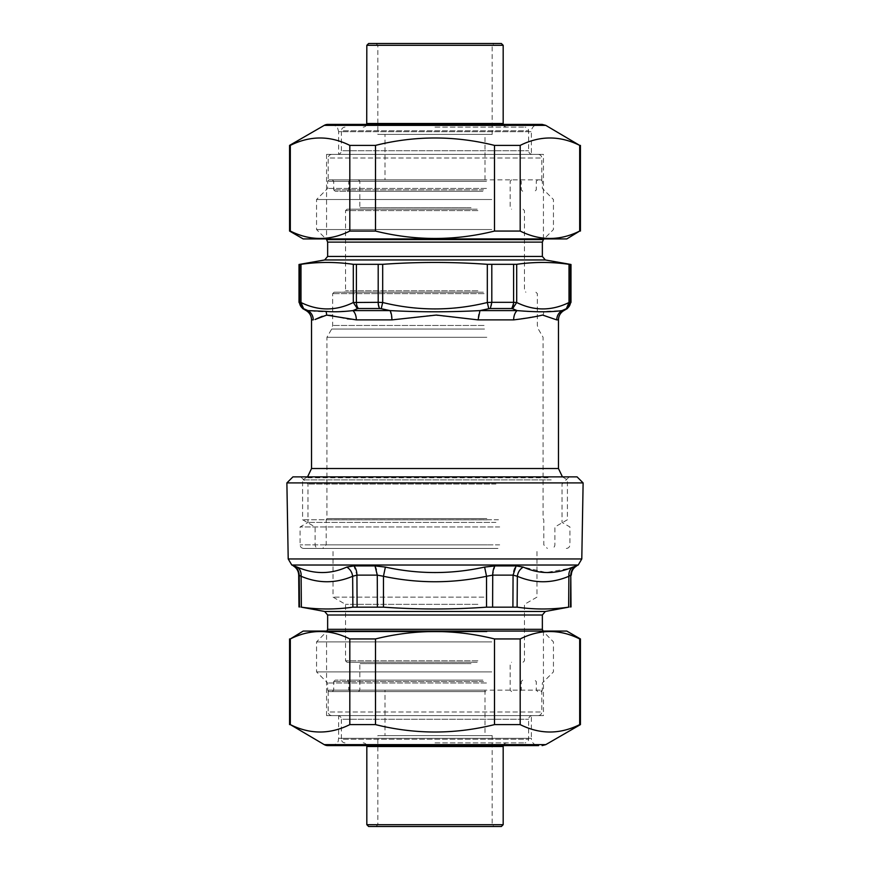 <?xml version="1.0" encoding="UTF-8"?>
<svg xmlns="http://www.w3.org/2000/svg" width="870" height="870" viewBox="0 0 870 870"><rect width="100%" height="100%" fill="white"/><g stroke="black" fill="none" stroke-linecap="round" stroke-linejoin="round"><path stroke-width="0.65" stroke-dasharray="4.35 3.26" d="M583.117 482.915L286.882 482.915M571.024 606.945L568.643 607.162C551.449 609.587 534.278 609.587 517.117 607.162L517.346 576.277C517.933 572.188 519.901 569.121 523.251 567.077L546.197 572.536L569.719 568.317M568.643 607.162L568.882 576.277L571.296 575.124M298.976 606.945L301.357 607.162C318.55 609.587 335.722 609.587 352.883 607.162L383.463 607.162C417.817 609.587 452.182 609.587 486.537 607.162L517.117 607.162M512.908 606.945L513.072 575.124L517.346 576.277C534.474 583.563 551.656 583.563 568.882 576.277C568.621 572.188 569.959 569.121 572.873 567.077L576.669 565.913M486.537 607.162L486.537 576.277L492.724 575.124L513.072 575.124A10.734 6.144 -90 0 1 516.138 565.913L523.251 567.077M377.395 606.945L377.275 575.124L383.463 576.277L385.377 567.077C418.459 574.363 451.541 574.363 484.623 567.077L494.997 565.913L516.138 565.913M298.704 575.124L301.118 576.277C301.379 572.188 300.041 569.121 297.127 567.077C314.124 574.363 330.665 574.363 346.749 567.077L353.862 565.913L375.003 565.913L385.377 567.077M352.883 607.162L352.654 576.277L356.928 575.124L377.275 575.124A10.734 4.546 -90 0 0 375.003 565.913M299.487 606.945L299.204 575.124A10.734 10.701 -90 0 0 293.853 565.913L297.127 567.077M301.357 607.162L301.118 576.277C318.355 583.563 335.537 583.563 352.654 576.277C352.067 572.188 350.099 569.121 346.749 567.077M383.463 607.162L383.463 576.277C417.828 583.563 452.182 583.563 486.537 576.277L484.623 567.077M475.662 691.585L350.186 691.585L475.662 691.585M477.032 680.133L347.326 680.133L477.032 680.133M482.872 680.133L335.157 680.133L482.872 680.133M484.242 691.585L332.296 691.585L484.242 691.585M486.471 690.16L327.642 690.16L486.471 690.16M485.786 691.585L329.077 691.585L485.786 691.585M486.471 682.993L327.642 682.993L486.471 682.993M491.789 671.901L316.549 671.901L491.789 671.901M491.789 641.897L316.549 641.897L491.789 641.897M292.929 476.869L577.071 476.869M499.337 476.869L300.803 476.869L499.337 476.869M495.911 484.024L307.958 484.024L495.911 484.024M495.911 522.424L307.958 522.424L495.911 522.424M499.684 526.97L300.085 526.97L499.684 526.97M497.966 548.437L303.663 548.437L497.966 548.437M483.894 548.437L333.014 548.437L483.894 548.437M483.894 597.114L333.014 597.114L483.894 597.114M477.891 604.346L345.531 604.346L477.891 604.346M477.206 662.244L346.967 662.244L477.206 662.244M471.714 662.244L358.418 662.244L471.714 662.244M471.029 690.16L359.854 690.16L471.029 690.16M471.714 691.585L358.418 691.585L471.714 691.585M551.199 479.892L302.586 479.892L551.199 479.892M570.405 264.48L570.405 302.325L569.013 302.51L569.013 264.317L570.992 264.48M569.013 264.317C551.569 261.837 534.126 261.837 516.693 264.317L487.32 264.317C452.443 261.837 417.556 261.837 382.68 264.317L353.307 264.317C335.874 261.837 318.431 261.837 300.987 264.317L299.008 264.48M491.811 264.48L491.811 302.325L513.594 302.325L511.527 308.524L512.593 308.709L516.693 302.51L513.594 302.325L513.594 264.48M491.811 302.325L487.32 302.51L488.777 308.709L490.31 308.524A7.156 2.991 90 0 0 491.811 302.325M356.406 264.48L356.406 302.325L378.189 302.325L379.69 308.524L381.223 308.709L382.68 302.51L378.189 302.325L378.189 264.48M356.406 302.325L353.307 302.51L357.407 308.709L358.473 308.524A7.156 4.132 90 0 1 356.406 302.325M303.532 308.665L300.987 302.51L299.595 302.325L299.595 264.48M567.414 308.524L566.37 308.709L569.013 302.51C551.569 311.058 534.126 311.058 516.693 302.51L516.693 264.317M303.38 308.589L302.586 308.524M322.226 316.299L326.293 315.157M332.199 315.56L347.347 319.181L356.341 319.888A10.734 6.84 -90 0 0 352.915 310.59L357.407 308.709M381.223 308.709L390.043 310.59L391.913 319.888L433.63 315.06L478.087 319.888A10.734 3.741 90 0 1 479.957 310.59L488.777 308.709M512.593 308.709L517.084 310.59C514.888 312.732 513.746 315.832 513.659 319.888L543.348 315.114L556.746 319.888A10.734 10.581 -90 0 1 562.031 310.59L566.37 308.709M303.63 308.709L307.969 310.59C319.007 312.189 333.993 312.189 352.915 310.59L390.043 310.59C420.014 312.189 449.986 312.189 479.957 310.59L517.084 310.59C527.296 311.819 536.279 312.08 544.022 311.395L563.825 310.59M311.536 319.888L313.254 319.888A10.734 10.581 -90 0 0 307.969 310.59L306.175 310.59M475.662 179.84L350.186 179.84L475.662 179.84M477.032 191.291L347.326 191.291L477.032 191.291M482.872 191.291L335.157 191.291L482.872 191.291M484.242 179.84L332.296 179.84L484.242 179.84M486.471 181.275L327.642 181.275L486.471 181.275M485.786 179.84L329.077 179.84L485.786 179.84M486.471 188.431L327.642 188.431L486.471 188.431M491.789 199.524L316.549 199.524L491.789 199.524M491.789 229.539L316.549 229.539L491.789 229.539M498.477 519.738L302.586 519.738L498.477 519.738M492.474 526.97L315.114 526.97L492.474 526.97M490.756 548.437L318.692 548.437L490.756 548.437M488.875 548.437L322.629 548.437L488.875 548.437M487.156 544.859L326.206 544.859L487.156 544.859M487.156 519.814L326.206 519.814L487.156 519.814M486.808 518.574L326.924 518.574L486.808 518.574M486.808 337.299L326.924 337.299L486.808 337.299M483.383 292.211L334.08 292.211L483.383 292.211M478.576 292.211L344.107 292.211L478.576 292.211M477.206 209.191L346.967 209.191L477.206 209.191M471.714 209.191L358.418 209.191L471.714 209.191M471.029 181.275L359.854 181.275L471.029 181.275M471.714 179.84L358.418 179.84L471.714 179.84M376.003 826.5L377.83 824.684L377.83 735.607L492.17 735.607L492.17 824.684L377.83 824.684L492.17 824.684L493.997 826.5L376.003 826.5L493.997 826.5M501.359 826.5L368.641 826.5M492.17 735.607L377.83 735.607M366.825 824.684L503.175 824.684M435 742.871L524.991 742.871L435 742.871M345.009 742.871C342.802 742.665 341.595 741.447 341.377 739.239L528.623 739.239L341.377 739.239L341.377 719.24L528.623 719.24L341.377 719.24C341.16 717.032 339.952 715.825 337.745 715.608L532.255 715.608L337.745 715.608M435 715.608L538.171 715.608L435 715.608M331.829 715.608C329.621 715.39 328.414 714.183 328.197 711.975L541.803 711.975L328.197 711.975L328.197 690.16L541.803 690.16L328.197 690.16M385.008 735.607L484.992 735.607L385.008 735.607L385.008 690.16L484.992 690.16L385.008 690.16M327.87 124.399L542.13 124.399M538.617 124.399L331.383 124.399L538.617 124.399A7.275 7.275 0 0 0 531.352 131.674L338.647 131.674L338.647 154.392L531.352 154.392L338.647 154.392M289.569 145.388L290.319 145.388C310.155 135.524 329.991 135.524 349.816 145.388L375.503 145.388C415.164 135.524 454.836 135.524 494.497 145.388L520.184 145.388C540.009 135.524 559.845 135.524 579.681 145.388L580.431 145.388M543.435 238.924L326.565 238.924L543.435 238.924L543.435 154.392L326.565 154.392L543.435 154.392M303.195 238.924L566.805 238.924M580.431 231.061L579.681 231.061C559.845 240.914 540.009 240.914 520.184 231.061L494.497 231.061C454.836 240.914 415.164 240.914 375.503 231.061L349.816 231.061C329.991 240.914 310.155 240.914 290.319 231.061L289.569 231.061M494.497 145.388L494.497 231.061M520.184 231.061L520.184 145.388M375.503 231.061L375.503 145.388M349.816 145.388L349.816 231.061M290.319 231.061L290.319 145.388M579.681 145.388L579.681 231.061M331.383 745.601C339.746 743.382 337.941 740.424 338.647 738.325L338.647 715.608L531.352 715.608L531.352 738.325L338.647 738.325L531.352 738.325A7.275 7.275 0 0 0 538.617 745.601L327.87 745.601M580.431 724.612L579.681 724.612C559.845 734.476 540.009 734.476 520.184 724.612L494.497 724.612C454.836 734.476 415.164 734.476 375.503 724.612L349.816 724.612C329.991 734.476 310.155 734.476 290.319 724.612L289.569 724.612M531.352 715.608L338.647 715.608M543.435 631.076L326.565 631.076L543.435 631.076L543.435 715.608L326.565 715.608L543.435 715.608M566.805 631.076L303.195 631.076M289.569 638.939L290.319 638.939C310.155 629.086 329.991 629.086 349.816 638.939L375.503 638.939C415.164 629.086 454.836 629.086 494.497 638.939L520.184 638.939C540.009 629.086 559.845 629.086 579.681 638.939L580.431 638.939M290.319 724.612L290.319 638.939M349.816 638.939L349.816 724.612M375.503 724.612L375.503 638.939M579.681 638.939L579.681 724.612M520.184 724.612L520.184 638.939M494.497 638.939L494.497 724.612M376.003 43.5L377.83 45.316L377.83 134.393L492.17 134.393L492.17 45.316L377.83 45.316L492.17 45.316L493.997 43.5L376.003 43.5L493.997 43.5M368.641 43.5L501.359 43.5M492.17 134.393L377.83 134.393M503.175 45.316L366.825 45.316M435 127.129L524.991 127.129L435 127.129M345.009 127.129C342.802 127.335 341.595 128.553 341.377 130.761L528.623 130.761L341.377 130.761L341.377 150.76L528.623 150.76L341.377 150.76C341.16 152.968 339.952 154.175 337.745 154.392L532.255 154.392L337.745 154.392M435 154.392L538.171 154.392L435 154.392M331.829 154.392C329.621 154.61 328.414 155.817 328.197 158.025L541.803 158.025L328.197 158.025L328.197 179.84L541.803 179.84L328.197 179.84M385.008 134.393L484.992 134.393L385.008 134.393L385.008 179.84L484.992 179.84L385.008 179.84M581.791 558.953L288.209 558.953M578.213 565.021L291.787 565.021M570.513 606.945L570.796 575.124C570.959 571.111 572.743 568.034 576.147 565.913M492.605 606.945L492.724 575.124L494.997 565.913M357.091 606.945L356.928 575.124L353.862 565.913M476.347 690.16L348.75 690.16L476.347 690.16M476.347 681.569L348.75 681.569L476.347 681.569M483.557 681.569L333.721 681.569L483.557 681.569M483.557 690.16L333.721 690.16L483.557 690.16M486.972 631.848L326.598 631.848L486.972 631.848M542.358 629.314L327.642 629.314M542.358 615.003L327.642 615.003M545.316 611.479L324.684 611.479M499.684 544.859L300.085 544.859L499.684 544.859M477.891 660.808L345.531 660.808L477.891 660.808M471.029 663.669L359.854 663.669L471.029 663.669M548.056 477.826L306.175 477.826L548.056 477.826M558.464 468.528L311.536 468.528M570.405 302.325L570.992 302.325M382.68 264.317L382.68 302.51C417.556 311.058 452.443 311.058 487.32 302.51L487.32 264.317M300.987 264.317L300.987 302.51C318.431 311.058 335.874 311.058 353.307 302.51L353.307 264.317M299.008 302.325L299.595 302.325M511.527 308.524L490.31 308.524M379.69 308.524L358.473 308.524M391.913 319.888L356.341 319.888M513.659 319.888L478.087 319.888M558.464 319.888L556.746 319.888M544.022 311.395A10.734 9.407 95.8 0 0 543.348 315.114M476.347 181.275L348.75 181.275L476.347 181.275M476.347 189.867L348.75 189.867L476.347 189.867M483.557 189.867L333.721 189.867L483.557 189.867M483.557 181.275L333.721 181.275L483.557 181.275M543.402 239.587L326.598 239.587M327.642 242.11L542.358 242.11M327.642 256.433L542.358 256.433M324.684 259.956L545.316 259.956M492.474 544.859L315.114 544.859L492.474 544.859M484.525 329.045L331.688 329.045L484.525 329.045M484.068 325.467L332.655 325.467L484.068 325.467M484.068 293.647L332.655 293.647L484.068 293.647M477.891 290.787L345.531 290.787L477.891 290.787M477.891 210.616L345.531 210.616L477.891 210.616M471.029 207.756L359.854 207.756L471.029 207.756M506.808 742.871C504.6 743.089 503.393 744.307 503.175 746.514L366.825 746.514C366.607 744.307 365.4 743.089 363.192 742.871M545.762 125.367L324.238 125.367M331.383 124.399C336.027 125.976 338.082 127.118 337.549 127.825L338.647 131.674L531.352 131.674L531.352 154.392M324.238 744.633L545.762 744.633M363.192 127.129C365.4 126.911 366.607 125.693 366.825 123.486L503.175 123.486C503.393 125.693 504.6 126.911 506.808 127.129M522.674 680.133L521.25 681.569L521.25 690.16L519.814 691.585M347.326 680.133L348.75 681.569L348.75 690.16L350.186 691.585M537.703 691.585L536.279 690.16L536.279 681.569L534.843 680.133M332.296 691.585L333.721 690.16L333.721 681.569L335.157 680.133M540.922 691.585L542.358 690.16L542.358 682.993L553.45 671.901L553.45 641.897L542.815 631.076M329.077 691.585L327.642 690.16L327.642 682.993L316.549 671.901L316.549 641.897L327.185 631.076M566.337 548.437C568.512 548.231 569.698 547.034 569.915 544.859L569.915 526.97L562.042 522.424L562.042 484.024L569.197 476.869M303.663 548.437C301.488 548.231 300.302 547.034 300.085 544.859L300.085 526.97L307.958 522.424L307.958 484.024L300.803 476.869M523.033 662.244L524.469 660.808L524.469 604.346L536.986 597.114L536.986 548.437M346.967 662.244L345.531 660.808L345.531 604.346L333.014 597.114L333.014 548.437M511.582 691.585L510.146 690.16L510.146 663.669L511.582 662.244M358.418 691.585L359.854 690.16L359.854 663.669L358.418 662.244M307.556 476.869L302.586 479.892L302.586 519.738L315.114 526.97L315.114 544.859C315.331 547.034 316.517 548.231 318.692 548.437M562.444 476.869L567.414 479.892L567.414 519.738L554.886 526.97L554.886 544.859C554.668 547.034 553.483 548.231 551.308 548.437M522.674 191.291L521.25 189.867L521.25 181.275L519.814 179.84M347.326 191.291L348.75 189.867L348.75 181.275L350.186 179.84M537.703 179.84L536.279 181.275L536.279 189.867L534.843 191.291M332.296 179.84L333.721 181.275L333.721 189.867L335.157 191.291M329.077 179.84L327.642 181.275L327.642 188.431L316.549 199.524L316.549 229.539L325.935 238.924M540.922 179.84L542.358 181.275L542.358 188.431L553.45 199.524L553.45 229.539L544.065 238.924M334.08 292.211L332.655 293.647L332.655 325.467L331.688 329.045L326.924 337.299L326.924 518.574L326.206 519.814L326.206 544.859L322.629 548.437M535.92 292.211L537.345 293.647L537.345 325.467L538.312 329.045L543.076 337.299L543.076 518.574L543.793 519.814L543.793 544.859L547.371 548.437M523.033 209.191L524.469 210.616L524.469 290.787L525.893 292.211M346.967 209.191L345.531 210.616L345.531 290.787L344.107 292.211M511.582 179.84L510.146 181.275L510.146 207.756L511.582 209.191M358.418 179.84L359.854 181.275L359.854 207.756L358.418 209.191M532.255 715.608C530.047 715.825 528.84 717.032 528.623 719.24L528.623 739.239C528.405 741.447 527.198 742.665 524.991 742.871M541.803 690.16L541.803 711.975C541.586 714.183 540.379 715.39 538.171 715.608M484.992 690.16L484.992 735.607M326.565 154.392L326.565 238.924M326.565 715.608L326.565 631.076M532.255 154.392C530.047 154.175 528.84 152.968 528.623 150.76L528.623 130.761C528.405 128.553 527.198 127.335 524.991 127.129M541.803 179.84L541.803 158.025C541.586 155.817 540.379 154.61 538.171 154.392M484.992 179.84L484.992 134.393"/><path stroke-width="1.3" d="M288.209 558.953L286.882 482.915L583.117 482.915L581.791 558.953L578.213 565.021L291.787 565.021L288.209 558.953L581.791 558.953M326.598 631.848L327.642 629.314L327.642 615.003L324.684 611.479L301.357 607.162C318.55 609.587 335.722 609.587 352.883 607.162L383.463 607.162C417.817 609.587 452.182 609.587 486.537 607.162L517.117 607.162L517.346 576.277L513.072 575.124L492.724 575.124L486.537 576.277L484.623 567.077C451.541 574.363 418.459 574.363 385.377 567.077L375.003 565.913L353.862 565.913L346.749 567.077C330.654 574.363 314.113 574.363 297.127 567.077L291.787 565.021M324.684 611.479L545.316 611.479L568.643 607.162C551.449 609.587 534.278 609.587 517.117 607.162M570.513 606.945L570.796 575.124L568.882 576.277C568.621 572.188 569.959 569.121 572.873 567.077C555.876 574.363 539.335 574.363 523.251 567.077L516.138 565.913L494.997 565.913L484.623 567.077M383.463 607.162L383.463 576.277L377.275 575.124L356.928 575.124L352.654 576.277C352.067 572.188 350.099 569.121 346.749 567.077M301.357 607.162L301.118 576.277L298.704 575.124C298.53 571.111 296.746 568.034 293.331 565.913M571.024 606.945L570.796 575.124A10.734 10.701 90 0 1 576.147 565.913L569.719 568.317M568.643 607.162L568.882 576.277C551.645 583.563 534.463 583.563 517.346 576.277C517.933 572.188 519.901 569.121 523.251 567.077M486.537 607.162L486.537 576.277C452.172 583.563 417.817 583.563 383.463 576.277L385.377 567.077M352.883 607.162L352.654 576.277C335.526 583.563 318.344 583.563 301.118 576.277C301.379 572.188 300.041 569.121 297.127 567.077M583.117 482.915L577.071 476.869L292.929 476.869L286.882 482.915M513.594 264.48L513.594 302.325L516.693 302.51L516.693 264.317L487.32 264.317C452.443 261.837 417.556 261.837 382.68 264.317L353.307 264.317C335.874 261.837 318.431 261.837 300.987 264.317L299.008 264.48L299.008 302.325L302.586 308.524L303.63 308.709L300.987 302.51L300.987 264.317M378.189 264.48L378.189 302.325L382.68 302.51L381.223 308.709L379.69 308.524A7.156 2.991 -90 0 1 378.189 302.325L353.307 302.51L357.407 308.709L358.473 308.524A7.156 4.132 -90 0 1 356.406 302.325L356.406 264.48M490.31 308.524L511.527 308.524A7.156 4.132 -90 0 0 513.594 302.325L491.811 302.325L490.31 308.524L488.777 308.709L487.32 302.51L491.811 302.325L491.811 264.48M516.693 264.317C534.126 261.837 551.569 261.837 569.013 264.317L570.992 264.48L570.992 302.325L570.405 302.325L570.405 264.48M570.992 302.325L567.414 308.524L566.37 308.709L569.013 302.51L570.405 302.325L566.838 308.524A7.156 7.123 90 0 0 570.405 302.325M299.595 264.48L299.595 302.325L300.987 302.51C318.431 311.058 335.863 311.058 353.307 302.51L353.307 264.317M511.527 308.524L512.593 308.709L516.693 302.51C534.126 311.058 551.569 311.058 569.013 302.51L569.013 264.317M307.556 476.869L311.536 468.528L311.536 319.888L313.254 319.888A10.734 10.581 90 0 0 307.969 310.59L325.978 311.395A10.734 9.407 -95.8 0 1 326.652 315.114L314.983 319.529L322.226 316.299M326.293 315.157L332.199 315.56M566.37 308.709L562.031 310.59C558.638 312.732 556.876 315.832 556.746 319.888L542.597 315.06C535.735 316.756 526.089 318.366 513.659 319.888A10.734 6.84 90 0 1 517.084 310.59L512.593 308.709M488.777 308.709L479.957 310.59L478.087 319.888L436.37 315.06L391.913 319.888A10.734 3.741 90 0 0 390.043 310.59L381.223 308.709M326.652 315.114L356.341 319.888L391.913 319.888M567.414 308.524L563.825 310.59L562.031 310.59C550.993 312.189 536.007 312.189 517.084 310.59L479.957 310.59C449.986 312.189 420.014 312.189 390.043 310.59L352.915 310.59C355.112 312.732 356.254 315.832 356.341 319.888M357.407 308.709L352.915 310.59C342.693 311.819 333.71 312.08 325.978 311.395M302.586 308.524L306.175 310.59L307.969 310.59L303.63 308.709M366.825 824.684L368.641 826.5L501.359 826.5L503.175 824.684L366.825 824.684L366.825 746.514L503.175 746.514L503.175 824.684M324.238 125.367L545.762 125.367L542.13 124.399L327.87 124.399A7.275 7.275 0 0 0 324.238 125.367L289.569 145.388L289.569 231.061L290.319 231.061C310.155 240.914 329.991 240.914 349.816 231.061L375.503 231.061C415.164 240.914 454.836 240.914 494.497 231.061L520.184 231.061C540.009 240.914 559.845 240.914 579.681 231.061L566.805 238.924L303.195 238.924L289.569 231.061M545.762 125.367L579.681 145.388C559.845 135.524 540.009 135.524 520.184 145.388L494.497 145.388C454.836 135.524 415.164 135.524 375.503 145.388L349.816 145.388C329.991 135.524 310.155 135.524 290.319 145.388L289.569 145.388M290.319 145.388L290.319 231.061M349.816 231.061L349.816 145.388M375.503 145.388L375.503 231.061M579.681 231.061L579.681 145.388M520.184 145.388L520.184 231.061M494.497 231.061L494.497 145.388M542.13 745.601L545.762 744.633L324.238 744.633A7.275 7.275 0 0 0 327.87 745.601L538.617 745.601M324.238 744.633L290.319 724.612C310.155 734.476 329.991 734.476 349.816 724.612L375.503 724.612C415.164 734.476 454.836 734.476 494.497 724.612L520.184 724.612C540.009 734.476 559.845 734.476 579.681 724.612L580.431 724.612L580.431 638.939L579.681 638.939C559.845 629.086 540.009 629.086 520.184 638.939L494.497 638.939C454.836 629.086 415.164 629.086 375.503 638.939L349.816 638.939C329.991 629.086 310.155 629.086 290.319 638.939L303.195 631.076L566.805 631.076L580.431 638.939M494.497 724.612L494.497 638.939M520.184 638.939L520.184 724.612M375.503 638.939L375.503 724.612M349.816 724.612L349.816 638.939M290.319 638.939L290.319 724.612M579.681 724.612L579.681 638.939M501.359 43.5L368.641 43.5L366.825 45.316L503.175 45.316L501.359 43.5M366.825 45.316L366.716 124.399M512.908 606.945L513.072 575.124L516.138 565.913M492.605 606.945L492.724 575.124A10.734 4.546 90 0 1 494.997 565.913M377.395 606.945L377.275 575.124L375.003 565.913M357.091 606.945L356.928 575.124A10.734 6.144 90 0 0 353.862 565.913M299.487 606.945L299.204 575.124C299.041 571.111 297.257 568.034 293.853 565.913M576.147 565.913L578.213 565.021M327.642 629.314L542.358 629.314L542.358 615.003L545.316 611.479M327.642 615.003L542.358 615.003M311.536 468.528L558.464 468.528L558.464 319.888L556.746 319.888M487.32 264.317L487.32 302.51C452.433 311.058 417.556 311.058 382.68 302.51L382.68 264.317M299.595 302.325L303.162 308.524A7.156 7.123 -90 0 1 299.595 302.325L299.008 302.325M358.473 308.524L379.69 308.524M478.087 319.888L513.659 319.888M325.935 238.924L326.598 239.587L543.402 239.587L544.065 238.924M543.402 239.587L542.358 242.11L327.642 242.11L327.642 256.433L324.684 259.956L299.008 264.48M542.358 242.11L542.358 256.433L327.642 256.433M542.358 256.433L545.316 259.956L324.684 259.956M503.175 45.316L503.175 123.486L366.825 123.486M298.976 606.945L298.704 575.124M571.296 575.124C571.47 571.111 573.254 568.034 576.669 565.913M543.402 631.848L542.358 629.314M562.444 476.869L558.464 468.528M306.175 310.59C309.611 312.732 311.406 315.832 311.536 319.888M563.825 310.59C560.389 312.732 558.594 315.832 558.464 319.888M326.598 239.587L327.642 242.11M545.316 259.956L570.992 264.48M366.825 746.514L366.716 745.601M503.175 746.514L503.284 745.601M580.431 145.388L580.431 231.061M545.762 744.633L580.431 724.612M289.569 724.612L289.569 638.939M503.175 123.486L503.284 124.399"/></g></svg>
